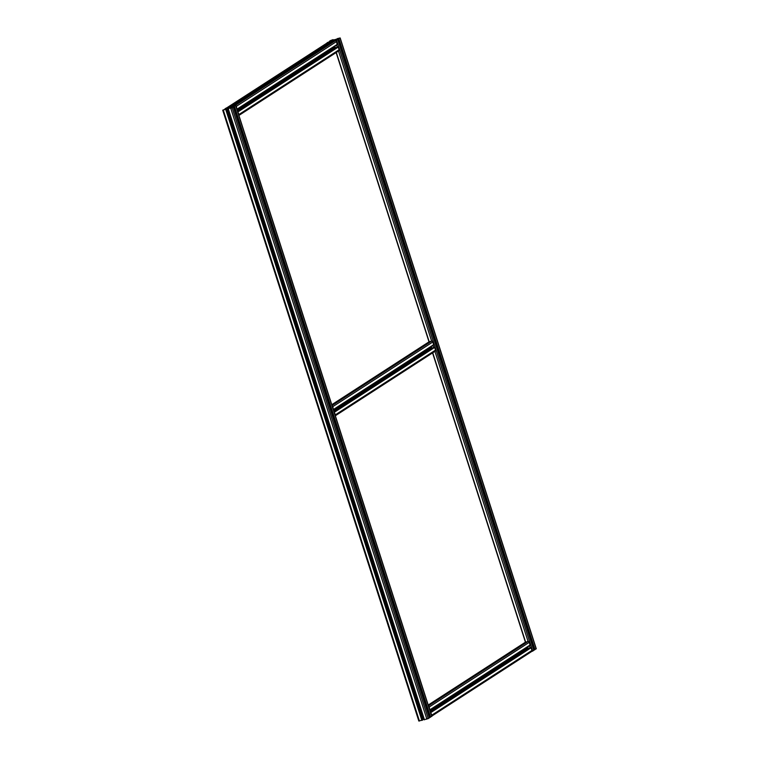 <?xml version="1.0" encoding="UTF-8"?>
<svg xmlns="http://www.w3.org/2000/svg" width="759" height="759" viewBox="0 0 759 759"><rect width="100%" height="100%" fill="white"/><g stroke="black" fill="none" stroke-linecap="round" stroke-linejoin="round"><path stroke-width="1.14" d="M333.846 40.445L334.074 40.54A7.078 0.996 -17.8 0 1 334.558 40.569L335.212 40.322A7.078 0.996 -17.8 0 1 334.852 40.255L333.875 40.559M337.309 38.633L340.165 37.95L337.859 38.87A6.746 0.949 -17.8 0 0 336.152 39.506L335.136 40.132A6.746 0.949 -17.8 0 0 335.772 40.218L337.764 39.525L335.222 40.815A1.082 0.949 57.1 0 1 336.474 41.603L337.205 44.705L237.188 109.343M332.575 40.777L331.322 41.109A7.078 0.996 -17.8 0 1 330.184 41.536L330.421 41.565A7.078 0.996 -17.8 0 1 331.607 41.138L332.575 40.758M335.061 39.677L335.725 39.477A7.078 0.996 -17.8 0 0 336.901 39.051L337.138 39.079A7.078 0.996 -17.8 0 0 336.009 39.506L335.117 39.847M332.954 39.923L332.897 39.895A6.746 0.949 -17.8 0 0 333.524 39.961L335.658 39.449A6.746 0.949 -17.8 0 0 337.366 38.813M332.546 41.422L334.434 40.72A6.746 0.949 -17.8 0 0 333.799 40.654L332.964 41.166M332.499 41.565L331.664 41.166A6.746 0.949 -17.8 0 0 329.956 41.802L330.962 41.669L330.203 42.02L330.782 42.665M332.765 40.047A7.078 0.996 -17.8 0 0 333.248 40.075L332.11 40.293A7.078 0.996 -17.8 0 1 332.47 40.36L332.859 40.388M332.869 40.502L334.529 40.028L332.869 40.502M327.888 42.532L329.985 41.717L327.888 42.532M536.148 648.774L533.919 649.96L337.831 39.117M533.833 650.368L531.49 651.63M332.935 39.838L330.288 40.815M330.26 40.825L331.55 40.398A6.746 0.949 -17.8 0 1 332.167 40.464L331.171 41.109A6.746 0.949 -17.8 0 1 329.463 41.745L327.157 42.665L330.203 42.02L230.11 106.744L227.102 107.92A6.746 0.949 -17.8 0 1 227.719 107.996L227.434 108.252M334.785 40.55L336.787 40.056L334.88 40.844M333.04 39.648L330.535 40.559L333.04 39.648M337.404 38.851L339.852 38.045L337.423 38.908M335.222 40.815L332.765 41.403L335.222 40.815L235.119 105.529L232.861 106.165M229.825 114.334A0.949 0.825 57.1 0 1 229.711 114.286L229.265 112.901A0.949 0.825 57.1 0 1 229.341 112.816M229.398 112.873L229.797 114.125M229.389 107.977L229.626 108.072A7.078 0.996 -17.8 0 1 230.11 108.091L230.764 107.854A7.078 0.996 -17.8 0 1 230.404 107.778L229.427 108.091M422.678 715.016A0.949 0.825 57.1 0 1 422.573 714.969L422.127 713.574A0.949 0.825 57.1 0 1 422.194 713.488M422.26 713.545L422.659 714.798M228.412 108.746L229.351 108.176A6.746 0.949 -17.8 0 1 229.977 108.243L231.324 107.75A6.746 0.949 -17.8 0 1 230.708 107.674L231.704 107.038A6.746 0.949 -17.8 0 1 233.411 106.402L235.717 105.482L232.577 106.165M229.265 112.901L228.298 108.395M422.564 719.826A6.746 0.949 162.2 0 1 423.342 719.551L423.987 719.361L422.573 714.969M227.861 108.509L227.216 108.698A6.746 0.949 -17.8 0 0 225.508 109.324L222.71 110.197L225.015 109.277A6.746 0.949 -17.8 0 0 226.723 108.641L227.472 108.252M326.256 414.67A0.949 0.825 57.1 0 1 326.142 414.632L325.696 413.238A0.949 0.825 57.1 0 1 325.763 413.152M226.505 109.201L422.63 720.054L418.93 720.946M431.7 716.306L429.471 717.492L233.383 106.649M429.385 717.9L424.224 719.807L228.146 108.964M228.506 107.446L228.45 107.427A6.746 0.949 -17.8 0 0 229.076 107.493L231.21 106.981A6.746 0.949 -17.8 0 0 232.918 106.345M228.487 107.361L230.328 106.725L227.662 107.332A1.082 0.949 -122.9 0 0 227.396 107.446M228.051 107.92L228.801 107.607A7.078 0.996 -17.8 0 1 228.317 107.579L227.662 107.825A7.078 0.996 -17.8 0 1 228.023 107.892L228.042 107.949M232.643 106.621L232.69 106.611A7.078 0.996 -17.8 0 0 231.561 107.038L230.29 107.389M230.613 107.209L231.277 107.01A7.078 0.996 -17.8 0 0 232.453 106.583L232.624 106.535M227.814 108.471L226.875 108.641A7.078 0.996 -17.8 0 1 225.736 109.068L225.973 109.097A7.078 0.996 -17.8 0 1 227.15 108.67L227.814 108.471M223.44 110.064L225.537 109.249L223.44 110.064M230.992 107.863L232.339 107.588L231.106 108.205M325.829 413.209L326.228 414.461M229.579 107.598L228.345 108.12L229.579 107.598M228.592 107.18L226.087 108.091L228.592 107.18M232.956 106.383L235.404 105.577L232.975 106.44M336.171 52.551L429.044 341.816L431.643 341.152A1.082 0.949 57.1 0 1 432.905 341.939L433.636 345.041L333.618 409.68M431.302 346.55L431.539 347.261L333.656 410.543M432.307 348.134A6.746 5.92 57.1 0 1 431.918 347.831A1.082 0.949 57.1 0 1 431.539 347.261M433.019 345.44L433.617 347.29L434.66 347.413L435.524 350.089A1.082 0.949 57.1 0 1 435.173 351.218L335.336 415.771M332.859 407.934L332.527 406.729A0.759 0.664 -122.9 0 0 332.328 406.388M335.174 415.249A0.759 0.664 -122.9 0 0 335.146 414.869L334.662 413.674M335.317 415.704A1.082 0.949 -122.9 0 0 335.421 414.803L334.074 411.833M333.419 409.803L332.812 406.663A1.082 0.949 -122.9 0 0 332.176 405.942M431.33 346.626L333.457 409.907M431.283 346.721L333.476 409.964M431.378 346.778L333.505 410.059M525.446 642.19L528.074 641.488A1.082 0.949 57.1 0 1 529.336 642.275L530.057 645.378L430.04 710.026M527.733 646.886L527.96 647.598L430.087 710.879M528.738 648.471A6.746 5.92 57.1 0 1 528.34 648.167A1.082 0.949 57.1 0 1 527.96 647.598M530.038 647.645L531.091 647.75L531.945 650.425A1.082 0.949 57.1 0 1 531.604 651.554L431.767 716.107M429.29 708.28L428.958 707.065A0.759 0.664 -122.9 0 0 428.75 706.724M431.596 715.585A0.759 0.664 -122.9 0 0 431.567 715.206L431.093 714.01M431.748 716.041A1.082 0.949 -122.9 0 0 431.852 715.139L430.505 712.179M429.85 710.139L429.233 706.999A1.082 0.949 -122.9 0 0 428.607 706.278M527.761 646.962L429.879 710.244M527.714 647.057L429.898 710.301M527.809 647.123L429.936 710.396M334.88 46.204L335.108 46.925L237.235 110.207M335.876 47.798A6.746 5.92 57.1 0 1 335.487 47.485A1.082 0.949 57.1 0 1 335.108 46.925M336.598 45.094L337.186 46.944L338.239 47.077L339.093 49.752A1.082 0.949 57.1 0 1 338.742 50.881L238.905 115.434M327.29 42.921A1.082 0.949 57.1 0 1 327.755 42.618L330.203 42.02M236.438 107.598L236.096 106.393A0.759 0.664 -122.9 0 0 235.897 106.051M238.743 114.913A0.759 0.664 -122.9 0 0 238.715 114.533L238.241 113.338M238.886 115.368A1.082 0.949 -122.9 0 0 239 114.467L237.643 111.497L337.764 46.783M236.998 109.467L236.381 106.317A1.082 0.949 -122.9 0 0 235.755 105.596M334.899 46.29L237.026 109.571M334.861 46.384L237.045 109.628M334.956 46.441L237.074 109.723M331.911 41.935L331.664 41.166M329.786 41.631L329.615 41.1M329.947 41.574L329.786 41.071M331.322 41.052L331.133 40.474M331.493 40.967L331.313 40.436M330.952 42.561L330.715 41.83M331.171 42.419L330.933 41.698M525.475 642.161L432.592 352.888M428.218 705.054L525.626 642.076L432.744 352.793M331.787 404.718L429.196 341.74L336.313 52.456M430.448 712.008L530.086 647.598L529.45 645.776M428.484 705.879L528.074 641.488L434.926 351.379M332.053 405.543L431.643 341.152L338.505 51.043M532.714 651.165L336.588 40.303M533.852 650.425L337.727 39.563M335.867 40.208L335.706 39.715M336.341 40.094L336.152 39.506M534.07 649.951L337.945 39.098M534.535 649.837L338.41 38.984M535.048 649.647L338.922 38.794M536.196 648.907L340.07 38.054M423.342 719.551L227.216 108.698M325.696 413.238L229.711 114.286M424.442 719.788L228.317 108.935M426.89 719.2L230.764 108.338M428.266 718.688L232.14 107.835M429.404 717.948L233.279 107.095M231.419 107.74L231.258 107.247M231.893 107.626L231.704 107.038M429.622 717.483L233.497 106.63M430.087 717.369L233.962 106.516M430.6 717.179L234.474 106.326M431.738 716.439L235.622 105.586M225.338 109.163L225.167 108.632M225.499 109.106L225.338 108.594M226.875 108.575L226.685 108.006M227.036 108.499L226.865 107.968M419.433 721.003L223.307 110.15M421.881 720.405L225.755 109.552M422.393 720.215L226.267 109.362M422.611 720.082L226.486 109.22M422.127 713.574L326.142 414.632M422.602 714.798L422.213 713.593M326.171 414.461L325.782 413.257M229.749 114.125L229.36 112.92M432.905 341.939L332.812 406.663M433.759 344.614L333.666 409.329M431.918 347.831L333.875 411.217M433.721 347.233L334.026 411.691M434.186 347.119L334.093 411.833M434.66 347.413L334.567 412.128M435.524 350.089L335.421 414.803M529.336 642.275L429.233 706.999M530.19 644.951L430.097 709.665M528.34 648.167L430.306 711.553M530.152 647.569L430.457 712.027M530.617 647.455L430.524 712.17M531.091 647.75L430.989 712.464M531.945 650.425L431.852 715.139M332.765 41.403L232.671 106.118M336.474 41.603L236.381 106.317M337.338 44.278L237.235 108.992M335.487 47.485L237.444 110.871M337.3 46.897L237.595 111.345L337.233 46.925M338.239 47.077L238.136 111.791M339.093 49.752L239 114.467M327.755 42.618L227.662 107.332M330.677 42.324L230.575 107.038M329.738 41.65L329.558 41.09M331.19 42.4L330.962 41.669M525.427 642.18L432.554 352.916M429.006 341.844L336.123 52.58M533.89 650.387L337.764 39.525M533.919 649.96L337.793 39.107M536.29 648.803L340.165 37.95M424.224 719.807L228.098 108.954M429.442 717.91L233.317 107.057M429.471 717.492L233.345 106.639M431.843 716.335L235.717 105.482M225.29 109.182L225.11 108.613M418.835 721.05L222.71 110.197M429.101 341.787L331.787 404.699M433.636 345.041L333.533 409.756M433.655 347.261L334.026 411.672M525.532 642.123L428.209 705.035M530.057 645.378L429.964 710.092M332.67 41.441L232.615 106.137M337.205 44.705L237.112 109.419M327.499 42.732L227.51 107.37"/></g></svg>
